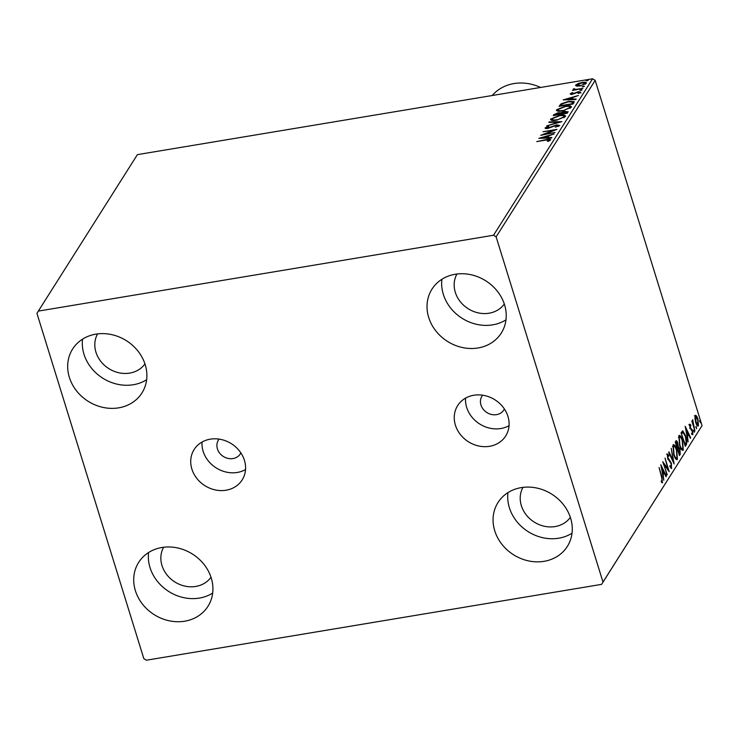 <?xml version="1.0" encoding="UTF-8"?>
<svg xmlns="http://www.w3.org/2000/svg" width="739" height="739" viewBox="0 0 739 739"><rect width="100%" height="100%" fill="white"/><g stroke="black" fill="none" stroke-linecap="round" stroke-linejoin="round"><path stroke-width="1.11" d="M482.613 395.199A12.96 11.316 -147.7 0 0 481.994 396.076A12.96 11.316 -147.7 0 0 480.96 405A12.96 11.316 -147.7 0 0 491.611 414.505A12.96 11.316 -147.7 0 0 503.887 409.933A12.96 11.316 -147.7 0 0 504.404 409M219.086 439.114A12.96 11.316 -147.7 0 0 218.467 439.991A12.96 11.316 -147.7 0 0 217.432 448.915A12.96 11.316 -147.7 0 0 228.083 458.42A12.96 11.316 -147.7 0 0 240.36 453.848A12.96 11.316 -147.7 0 0 240.877 452.915M507.952 416.408A28.415 24.812 -147.7 0 0 484.599 395.559A28.415 24.812 -147.7 0 0 457.672 405.582A28.415 24.812 -147.7 0 0 455.409 425.165A28.415 24.812 -147.7 0 0 478.77 446.005A28.415 24.812 -147.7 0 0 505.688 435.982A28.415 24.812 -147.7 0 0 507.952 416.408M465.561 398.127A28.415 24.812 -147.7 0 0 466.669 407.383A28.415 24.812 -147.7 0 0 509.051 425.664M244.424 460.323A28.415 24.812 -147.7 0 0 221.072 439.474A28.415 24.812 -147.7 0 0 194.145 449.497A28.415 24.812 -147.7 0 0 191.881 469.08A28.415 24.812 -147.7 0 0 215.243 489.92A28.415 24.812 -147.7 0 0 242.17 479.897A28.415 24.812 -147.7 0 0 244.424 460.323M202.043 442.042A28.415 24.812 -147.7 0 0 203.142 451.298A28.415 24.812 -147.7 0 0 245.533 469.579M135.385 590.673A41.024 35.832 32.3 0 1 138.655 562.407A41.024 35.832 32.3 0 1 177.526 547.932A41.024 35.832 32.3 0 1 211.252 578.027A41.024 35.832 32.3 0 1 207.982 606.294A41.024 35.832 32.3 0 1 169.111 620.769A41.024 35.832 32.3 0 1 135.385 590.673M212.675 593.075A41.024 35.832 32.3 0 1 150.017 567.552A41.024 35.832 32.3 0 1 148.594 552.504M428.694 317.437A41.024 35.832 32.3 0 1 431.964 289.171A41.024 35.832 32.3 0 1 470.835 274.696A41.024 35.832 32.3 0 1 504.561 304.791A41.024 35.832 32.3 0 1 501.291 333.058A41.024 35.832 32.3 0 1 462.42 347.533A41.024 35.832 32.3 0 1 428.694 317.437M505.984 319.839A41.024 35.832 32.3 0 1 443.326 294.325A41.024 35.832 32.3 0 1 441.904 279.277M494.742 530.787A41.024 35.832 32.3 0 1 498.003 502.52A41.024 35.832 32.3 0 1 536.884 488.054A41.024 35.832 32.3 0 1 570.6 518.15A41.024 35.832 32.3 0 1 567.34 546.417A41.024 35.832 32.3 0 1 528.459 560.883A41.024 35.832 32.3 0 1 494.742 530.787M572.032 533.198A41.024 35.832 32.3 0 1 509.374 507.675A41.024 35.832 32.3 0 1 507.952 492.627M69.346 377.315A41.024 35.832 32.3 0 1 72.607 349.048A41.024 35.832 32.3 0 1 111.478 334.582A41.024 35.832 32.3 0 1 145.204 364.678A41.024 35.832 32.3 0 1 141.943 392.945A41.024 35.832 32.3 0 1 103.063 407.411A41.024 35.832 32.3 0 1 69.346 377.315M146.627 379.726A41.024 35.832 32.3 0 1 83.978 354.203A41.024 35.832 32.3 0 1 82.546 339.155M144.955 363.893A28.073 24.516 32.3 0 1 118.369 372.65A28.073 24.516 32.3 0 1 95.95 352.207A28.073 24.516 32.3 0 1 97.576 333.899M570.351 517.365A28.073 24.516 32.3 0 1 543.765 526.122A28.073 24.516 32.3 0 1 521.355 505.679A28.073 24.516 32.3 0 1 522.972 487.37M504.312 304.015A28.073 24.516 32.3 0 1 477.727 312.763A28.073 24.516 32.3 0 1 455.307 292.33A28.073 24.516 32.3 0 1 456.933 274.021M210.994 577.242A28.073 24.516 32.3 0 1 184.408 585.999A28.073 24.516 32.3 0 1 161.998 565.557A28.073 24.516 32.3 0 1 163.615 547.248M576.596 86.094L575.727 85.087L578.221 83.516L582.147 82.445C585.057 81.955 586.433 82.241 586.295 83.322L579.93 85.955L576.596 86.094M575.607 85.585L576.9 85.04M586.415 82.823L586.295 83.322M574.323 89.068L576.097 89.382L582.988 88.301L572.466 90.481L574.277 89.752L573.122 89.207L573.704 88.782L574.637 88.828L574.711 90.112M571.459 93.594L573.547 93.557L578.397 91.636L580.706 92.153L578.702 93.373L577.926 93.253L579.413 92.421L578.147 92.107L572.291 94.296L570.185 93.835L572.226 92.661L572.928 92.8L571.459 93.594L571.672 94.49M579.588 92.985L579.459 92.255L579.699 93.031M573.944 102.573L573.03 104.023L559.063 106.351L561.095 103.839L568.651 101.326L574.212 101.649L573.944 102.573M567.173 113.279L553.197 115.607L553.76 114.721L558.13 112.716L560.735 112.799L564.929 111.219L567.958 112.032L567.173 113.279M568.079 111.543L567.958 112.032M561.871 121.649L546.629 125.972L558.527 122.175L548.883 122.425L549.206 121.907L561.871 121.649M554.998 132.503L540.726 135.311L553.114 130.461L542.999 131.718L556.975 129.39L544.606 134.239L554.998 132.503M549.419 140.798L549.216 140.124L546.029 140.059L536.736 141.611L546.472 139.56C549.132 138.95 550.527 139.052 550.647 139.883L548.292 141.325L547.368 141.26L549.253 139.957L549.363 140.613M493.532 235.242L38.345 311.101L36.95 313.373L143.819 658.615L146.414 660.213L601.601 584.364L602.996 582.092L496.128 236.849L493.532 235.242L592.586 78.787L137.399 154.636L38.345 311.101M538.805 138.341L554.093 133.935L548.883 135.847L547.775 137.593L551.848 137.482L551.516 138.008L538.805 138.341M558.472 126.452L558.278 125.815L556.458 125.334L547.617 128.521L545.059 127.958L548.19 126.36L548.809 126.591L546.49 127.718L547.858 128.05L556.781 124.854L559.728 125.538L555.331 127.173L558.333 125.565L558.379 126.138M546.49 127.718L546.684 128.688M556.615 120.171C552.606 120.873 550.629 120.494 550.703 119.044L559.571 115.395C563.589 114.702 565.529 115.09 565.418 116.559L556.615 120.171M550.564 119.663L550.703 119.044L550.943 119.82L552.209 118.702M565.566 115.903L565.418 116.559M562.471 110.915C558.462 111.617 556.495 111.238 556.559 109.788L565.437 106.139C569.446 105.446 571.395 105.834 571.275 107.303L562.471 110.915M556.43 110.407L556.559 109.788L556.8 110.564L558.065 109.446M571.423 106.647L571.275 107.303M563.146 99.885L578.434 95.488L573.224 97.391L572.115 99.137L576.189 99.035L575.866 99.553L563.146 99.885M580.734 90.463L579.819 90.26L582.156 89.872L580.734 90.463M583.062 86.796L582.147 86.583L584.475 86.195L583.062 86.796M586.849 80.81L585.935 80.606L587.348 80.006L588.262 80.218L586.849 80.81M602.996 582.092L702.05 425.627L601.601 584.364M695.251 415.567L696.572 415.909L697.958 418.976L698.429 425.83C697.496 426.431 696.6 425.313 695.732 422.486L694.937 418.496L695.648 415.253M697.976 424.722L698.022 426.163M694.937 431.086L691.87 421.165L692.175 420.685L692.628 422.145L692.646 419.678L694.937 431.086M689.718 424.306L690.734 424.796L690.826 425.932L690.115 425.498L690.586 428.084L692.591 430.791L692.84 434.661L691.796 434.301L691.686 433.109L692.425 433.497L692.304 431.317L689.94 427.826L689.912 424.158M690.826 425.932L689.524 425.59M691.686 433.109L692.425 433.497M686.208 444.878L685.293 446.328L681.09 432.749L682.771 430.819L685.672 435.881C686.928 439.723 687.104 442.726 686.208 444.878L685.062 445.571M675.788 441.118C676.416 440.278 677.072 440.924 677.737 443.049L678.263 446.522L679.954 449.016L680.222 454.337L679.437 455.575L675.234 442.005L676.287 440.675M674.134 463.953L668.666 452.37L668.998 451.852L673.137 460.637L671.243 448.305L674.134 463.953M667.262 474.808L662.754 461.709L667.862 468.72L665.026 458.115L669.229 471.694L664.13 464.702L666.827 474.881M661.978 482.706L662.661 482.595L661.433 482.207L661.257 480.913L662.227 481.209L661.562 477.043L659.068 467.528L661.904 476.701L662.356 482.826M661.331 481.431L662.227 481.209M702.05 425.627L595.181 80.385L496.128 236.849M660.832 464.739L666.356 476.239L666.024 476.766L664.269 473.052L663.16 474.798L663.779 480.313L660.832 464.739M671.077 468.36L671.742 468.249L669.931 466.678L669.968 465.607L671.289 466.891L671.123 463.722L667.622 458.226L667.345 453.949L668.813 455.039L668.832 456.249L667.77 455.344L667.908 457.69L671.437 463.261L671.455 468.48M670.171 467.122L671.289 466.891M672.98 445.035C674.282 444.222 675.529 445.793 676.721 449.746L677.423 459.27C676.13 460.037 674.901 458.485 673.719 454.596L672.98 445.035L673.534 444.601M677.072 457.737L676.628 459.409L677.423 459.27L676.887 459.695M678.845 435.779C680.148 434.966 681.395 436.537 682.587 440.49L683.279 450.014C681.995 450.79 680.758 449.229 679.575 445.34L678.845 435.779L679.39 435.345M682.928 448.481L682.485 450.153L683.279 450.014L682.753 450.439M685.182 426.283L690.697 437.784L690.365 438.31L688.619 434.597L687.51 436.343L688.12 441.857L685.182 426.283M693.588 430.116L694.29 432.38L693.681 430.043M695.907 426.449L696.609 428.703L695.999 426.375M699.694 420.463L700.396 422.726L699.787 420.389M592.586 78.787L595.181 80.385M662.116 481.311L661.904 482.659M661.35 467.473L661.608 468.018M663.548 472.119L664.01 473.099M665.821 476.332L666.356 476.239M662.671 474.456L664.269 473.052M663.705 471.861L661.876 467.972L662.865 473.2L663.705 471.861M663.345 463.612L663.705 464.776M667.077 468.849L667.862 468.72M667.493 468.785L667.853 469.958M666.541 454.079L668.813 455.039M668.001 459.261L668.629 459.159M667.834 459.288L669.423 459.917M668.619 460.046L669.885 461.616M671.215 466.974L670.994 468.295M672.61 460.73L673.137 460.637M672.758 460.702L672.869 461.275M673.155 444.813L674.504 446.384M675.16 458.088L676.979 457.894L676.416 450.217C675.474 447.095 674.476 445.82 673.423 446.402L674.014 454.115C674.956 457.219 675.945 458.485 676.979 457.894M672.629 446.541L673.82 446.097L672.555 446.67M675.88 440.989L677.469 447.021L677.441 443.557L676.277 442.421L675.428 442.633M677.672 446.624L678.263 446.522M677.654 446.67L678.651 447.816M679.769 452.961L679.418 454.467L680.222 454.337M677.746 447.936L677.1 448.555M676.573 442.162L675.483 442.55M677.894 448.416L679.307 453.709L679.658 449.488L678.43 447.816L677.247 448.527M679.021 435.557L680.36 437.128M681.016 448.832L682.845 448.638L682.282 440.961C681.33 437.839 680.333 436.564 679.289 437.155L679.871 444.86C680.813 447.963 681.801 449.229 682.845 448.638M678.485 437.285L679.677 436.841L678.411 437.414M682.291 431.04L683.492 432.527M686.023 442.92L685.413 445.007M681.395 433.738L685.164 444.453L686.198 442.31L685.367 436.352L683.012 432.352L681.229 433.479M683.012 432.352L681.82 433.664M685.7 429.017L685.958 429.562M687.889 433.664L688.351 434.643M690.161 437.876L690.697 437.784M687.011 436.001L688.619 434.597M688.055 433.405L686.217 429.525L687.205 434.744L688.055 433.405M688.914 424.445L690.734 424.796M689.94 424.925L689.977 425.452M690.023 426.061L689.311 425.627M690.06 428.167L690.586 428.084M689.783 428.214L691.214 429.544L692.018 429.414M691.214 429.544L691.796 430.92M692.258 433.617L692.101 434.68M693.533 430.957L694.189 430.846M692.711 423.872L693.2 423.798M695.852 427.29L696.517 427.179M694.448 415.697L696.572 415.909M695.778 416.039L696.156 416.648M696.729 424.916L698.05 424.62L697.662 419.456L695.63 416.787L696.046 422.015L698.05 424.62M694.909 416.907L695.889 416.584L694.919 416.805M699.639 421.304L700.304 421.193M549.253 139.976L550.555 140.013M548.975 141.02L548.809 140.475M541.826 138.258L542.315 138.119M547.433 136.669L548.56 136.355M547.932 138.101L547.775 137.593M546.878 138.128L547.313 136.29L542.195 137.74L546.472 137.63L547.313 136.29M542.352 138.248L542.195 137.74M546.629 138.138L546.472 137.63M545.419 128.577L546.444 127.912M551.765 127.117L551.617 126.646M558.296 125.491L559.663 125.639M549.363 122.415L549.206 121.907M558.61 122.443L559.137 122.425M563.645 115.884L565.529 116.337M564.162 117.658L563.977 116.817C564.079 115.617 562.518 115.312 559.266 115.875L552.144 118.785L552.763 120.466M564.217 117.593L563.977 116.817L557.03 120.097M552.144 118.785C552.098 119.958 553.687 120.263 556.91 119.7M554.019 115.469L555.211 114.453M559.756 114.508L559.746 113.353L560.975 113.575L560.735 112.799M566.564 111.848L567.977 112.005M566.628 113.261L566.591 111.903L566.388 112.485L564.624 111.7L561.649 112.873L560.846 113.898L566.388 112.485L566.554 113.381M559.913 114.48L559.746 113.353M555.248 114.388L559.571 113.898L557.853 113.187L555.248 114.388M569.501 106.628L571.386 107.09M570.018 108.402L569.834 107.561C569.935 106.37 568.374 106.056 565.132 106.619L558.01 109.529L558.619 111.219M570.074 108.337L569.834 107.561L562.896 110.841M558.01 109.529C557.954 110.702 559.543 111.007 562.767 110.444M559.876 106.213L561.335 104.615L561.095 103.839M572.411 101.779L574.185 102.102M572.42 104.125L572.688 102.047L568.337 101.806L562.259 103.876L560.799 105.631L571.903 103.783L572.688 102.047M566.176 99.811L566.665 99.673M571.783 98.213L572.901 97.899M572.272 99.645L572.115 99.137M571.229 99.673L571.663 97.834L566.545 99.285L570.813 99.174L571.663 97.834M566.702 99.793L566.545 99.285M570.97 99.682L570.813 99.174M570.647 94.38L571.478 93.871M571.7 94.37L571.524 93.807M578.637 92.412L580.946 92.929M581.436 90.287L581.242 89.668M573.362 89.982L573.704 88.782M573.944 89.558L574.415 89.576M574.536 89.973L574.397 89.299M576.235 89.853L576.097 89.382M583.755 86.611L583.561 85.992M584.992 83.017L586.323 83.267M585.353 84.163L585.112 83.193L581.852 82.925L576.974 84.883L577.298 86.167M585.251 84.218L585.039 83.535L580.364 85.881M576.974 84.883L580.235 85.475M587.542 80.634L587.348 80.006M540.56 87.451A43.185 37.717 -147.7 0 0 492.239 95.507M681.312 433.47L682.023 433.35M690.402 428.759L691.205 428.62M553.991 115.469L553.76 114.721M559.894 106.185L559.654 105.409M572.466 104.042L572.226 103.266M575.062 93.419L574.896 92.902M662.07 481.329L661.266 481.459M690.226 425.415L689.422 425.544M692.286 433.608L691.482 433.738M693.043 420.925L692.249 421.054M572.688 102.056L572.928 102.832"/></g></svg>
